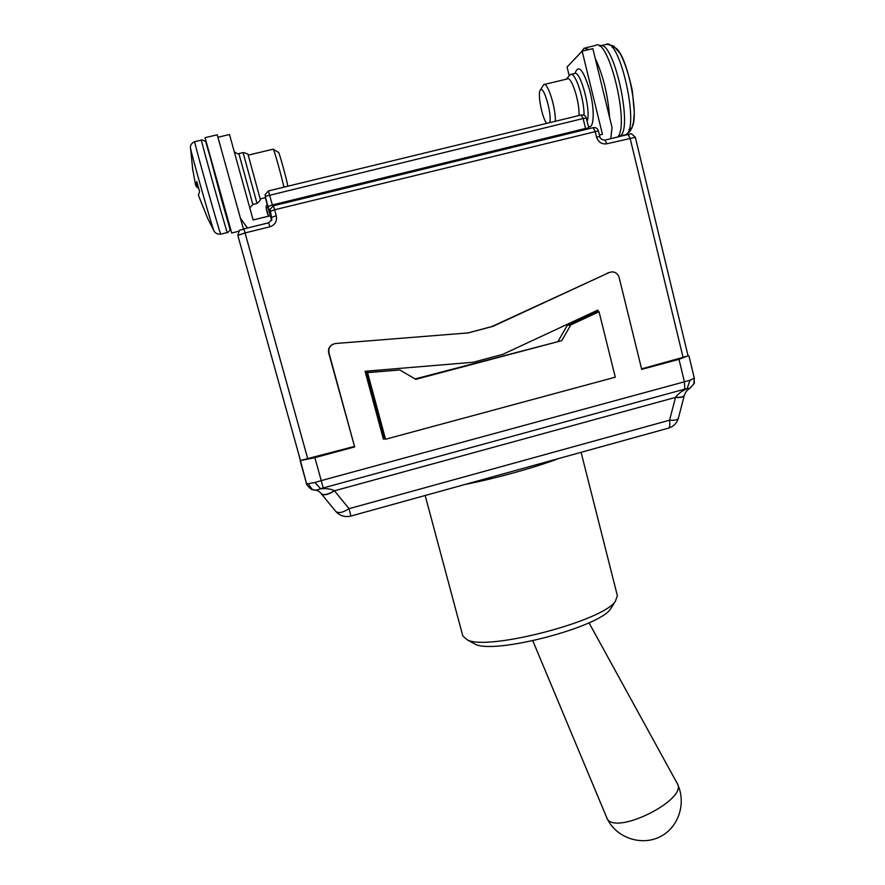 <?xml version="1.0" encoding="UTF-8"?>
<svg xmlns="http://www.w3.org/2000/svg" width="885" height="885" viewBox="0 0 885 885"><rect width="100%" height="100%" fill="white"/><g stroke="black" fill="none" stroke-linecap="round" stroke-linejoin="round"><path stroke-width="1.33" d="M589.034 49.538L584.078 48.177L581.135 52.215M595.229 58.388L609.588 117.473C607.995 95.115 603.205 75.424 595.229 58.388L592.85 48.631L582.142 51.164L602.431 134.299L599.422 135.04M555.337 121.267C555.957 108.059 547.505 81.398 543.733 84.584L540.359 90.038M544.297 84.451L567.307 78.953C571.389 75.69 579.896 102.284 578.978 115.526M617.763 136.954C629.91 124.807 608.327 35.997 595.395 45.5L585.461 47.845M549.718 122.628C552.174 114.796 543.766 85.159 540.447 89.938L540.027 90.624C537.582 95.292 542.372 118.59 546.72 123.358M609.588 117.473L612.033 127.528L610.783 138.679M582.142 51.164L567.064 67.017L569.066 75.17M231.715 232.998L205.043 137.673L217.245 134.797L243.408 229.016M265.334 197.676L260.179 198.937L248.22 155.141L273.177 149.189C273.487 147.541 281.176 174.677 283.963 187.155M192.421 167.741L195.629 185.275L196.78 181.536L199.601 191.591L198.406 195.165L207.732 218.495M195.629 185.275L197.62 184.799M198.605 188.284L196.216 186.569L195.906 185.208M196.216 186.569L197.997 186.149M212.024 163.802L224.292 207.665M273.31 149.222L278.51 152.43C278.852 150.915 286.762 179.555 287.835 186.204M220.763 147.297L218.462 139.045M247.479 228.009L240.532 218.473L237.656 208.119M217.975 137.241L229.492 134.52L253.132 219.967L270.301 215.763M243.032 227.622L243.618 228.961M385.55 439.248L615.285 377.187L599.045 311.741L570.814 324.883L561.754 340.659L415.795 379.344L399.799 369.985L367.563 372.64L385.55 439.248L384.234 438.374L366.456 372.596L367.563 372.64M366.456 372.596L399.799 369.985M415.109 378.935L561.754 340.659M558.28 341.002L567.23 325.426L570.814 324.883M567.23 325.426L595.118 312.438L599.045 311.741M693.818 383.791L694.305 378.16L689.979 380.284L321.233 480.61L314.883 457.667L354.664 446.925L328.977 352.905C328.258 347.716 330.459 344.586 335.57 343.502L468.298 332.904L493.045 326.311L609.3 272.491L612.044 271.85C615.639 272.027 617.995 273.874 619.113 277.414L641.714 369.388L678.983 359.321L688.054 355.814M593.083 127.705L595.129 131.312L596.545 137.12C598.337 142.264 601.811 144.487 606.966 143.768L635.33 137.319L688.087 355.958L641.581 368.879M598.315 311.863L597.862 310.06L502.89 354.299L473.298 362.253L365.051 371.269L383.404 439.159L384.831 438.772M383.26 438.639L384.234 438.374M596.512 312.184L596.18 310.845M354.664 446.925L328.7 352.993C327.937 349.044 329.32 346.123 332.86 344.243M467.291 333.092L491.828 326.554L609.356 272.469M354.232 446.471L300.469 460.477L237.844 235.465L300.469 460.477M335.57 511.165L335.813 511.453C338.457 513.543 342.882 512.614 349.077 508.665L334.331 490.688C330.647 488.874 326.111 488.243 320.713 488.785L314.872 482.524L308.19 483.774L306.453 483.365C305.259 483.984 312.073 490.567 312.316 489.482L315.978 490.268L323.235 487.956L321.233 480.61L314.872 482.524M350.847 516.066L350.88 516.055C344.951 517.437 339.928 515.9 335.813 511.453L321.244 493.741C323.855 495.766 328.28 494.792 334.519 490.788L675.443 397.42C680.521 397.819 683.463 397.21 684.271 395.606L684.348 395.318C685.344 392.243 687.18 389.898 689.857 388.272L690.577 387.807M320.757 493.144L321.001 493.454C323.656 495.556 328.092 494.626 334.331 490.688M314.385 490.091L315.978 490.268C318.091 490.688 319.773 491.75 321.001 493.454M314.883 457.667L300.126 460.62L306.453 483.365L298.665 453.994M308.19 483.774L312.316 489.493L313.733 489.947M678.983 359.321L684.393 381.645L684.802 389.135L687.114 388.637C681.915 390.96 678.065 393.825 675.565 397.232L669.569 420.198C674.613 420.563 677.545 419.91 678.375 418.229L678.452 417.963M675.565 397.232C680.587 397.608 683.519 396.956 684.348 395.296M689.979 380.284L687.114 388.637L689.846 388.272C693.541 384.566 695.024 382.597 694.283 382.375L694.161 378.592M583.104 118.513L586.346 118.125C585.483 115.636 583.768 114.585 581.202 114.984L583.104 118.513L585.549 128.458L272.359 204.955L268.398 190.928L265.135 194.711L265.279 196.359L583.104 118.513M581.146 115.017L268.409 190.928M266.131 206.349L267.093 204.092L266.131 206.349L266.374 209.325L268.288 216.25L266.252 207.798M265.423 198.03L270.401 214.236L270.224 211.36L274.615 209.767L273.421 205.807L270.146 209.225L271.861 219.679L268.675 222.821L243.95 228.894L245.045 232.921L269.848 226.814C275.069 224.956 277.204 221.25 276.253 215.719L274.615 209.767L598.404 130.88C597.519 128.336 595.76 127.263 593.127 127.672L273.432 205.796L270.146 209.225M265.411 198.019L271.584 220.442L265.279 196.359M268.542 216.194L266.252 207.886L267.912 207.09M472.656 642.809L475.234 644.214C494.35 654.59 598.913 627.354 610.539 608.968L612.11 606.49M581.091 452.335L617.365 595.705L615.352 601.335C602.95 621.093 487.779 651.094 467.302 639.899L462.811 635.961L425.165 495.5M465.034 484.46C495.213 478.575 535.845 467.302 558.612 458.552M589.012 622.774L677.279 783.546C688.143 799.277 616.436 835.495 607.243 818.846L532.814 640.795M624.069 135.007L619.434 136.146C634.291 132.23 613.338 36.672 599.444 46.053M606.955 44.283L613.548 45.943L619.976 53.255C624.688 61.928 628.826 74.462 632.366 90.867L634.291 112.472L633.538 121.909L632.189 127.186C630.529 131.212 628.295 133.701 625.474 134.664C640.574 130.67 619.666 35.024 605.55 44.615L600.815 45.732M628.958 129.453C643.163 128.425 625.905 42.491 612.243 47.524M588.359 126.312C593.923 129.907 594.952 110.868 589.93 91.177C583.381 69.616 578.403 63.698 574.984 73.433M571.124 74.362L574.343 73.599C580.228 68.986 591.479 111.034 587.098 121.201M584.034 115.249C584.443 99.164 574.973 70.944 570.416 74.528L566.212 79.219M627.93 134.476L605.119 140.084M210.044 156.612L206.061 143.093C206.747 141.998 202.831 139.509 201.426 140.095C199.136 134.111 226.682 232.467 227.312 232.556C226.637 233.496 230.211 230.808 229.967 229.436L226.294 214.712C232.003 235.852 230.476 231.073 221.737 200.386L210.044 156.623M201.382 140.107L194.788 141.666C192.211 135.748 219.878 234.138 220.774 234.171L220.852 234.149M192.908 171.048L190.463 147.375C189.147 146.158 211.991 227.157 213.982 230.874L207.555 218.13M240.532 218.473L240.853 219.701M252.856 204.457L238.884 153.592L243.076 152.585L257.004 203.45M490.644 326.985L491.85 326.742M468.298 332.904L467.346 333.092M269.848 226.814L268.653 222.81L243.917 228.894C239.094 231.737 240.477 226.527 237.844 235.465L245.045 232.921L307.814 459.005M607.442 273.034L609.3 272.491M493.045 326.311L491.828 326.554M684.802 389.135L323.235 487.956M684.315 395.407L678.375 418.229C676.848 423.174 673.618 426.459 668.673 428.086L350.88 516.055L349.077 508.665L669.569 420.198C670.1 424.656 669.801 427.289 668.673 428.086L668.252 428.207M605.075 140.073L627.963 134.454L630.054 138.082L683.143 357.651M604.897 140.14L606.966 143.768M585.826 129.464L585.549 128.458L588.779 128.037L586.346 118.125M272.668 206.061L272.359 204.955L268.066 206.515M270.279 212.378L270.401 214.236M271.85 217.29L276.253 215.719M268.653 222.81L271.861 219.679M596.545 137.12L599.82 136.666L598.404 130.88M213.982 230.874C213.694 230.509 215.232 234.591 220.774 234.171L227.312 232.556M231.682 233.009L238.773 231.262M194.711 141.689C189.633 143.879 190.463 147.95 190.463 147.375M234.282 151.844C237.091 153.725 238.618 154.3 238.884 153.592M260.146 198.66C261.075 199.357 260.035 200.939 257.048 203.439L252.889 204.446L249.769 207.82M243.121 152.574C247.026 153.426 248.718 154.278 248.22 155.141M688.939 355.914L694.316 378.227M635.33 137.319C628.726 130.814 631.956 135.117 628.118 134.409M268.398 190.928L265.135 194.711M588.945 128.701L588.779 128.037M599.82 136.666C599.422 135.582 599.986 140.084 604.942 140.107M610.539 608.968L615.352 601.335M475.234 644.214L467.302 639.899M606.767 818.094L609.5 822.818C620.717 839.865 644.59 845.872 661.869 835.794C679.271 825.915 686.24 802.219 677.434 783.856"/></g></svg>
